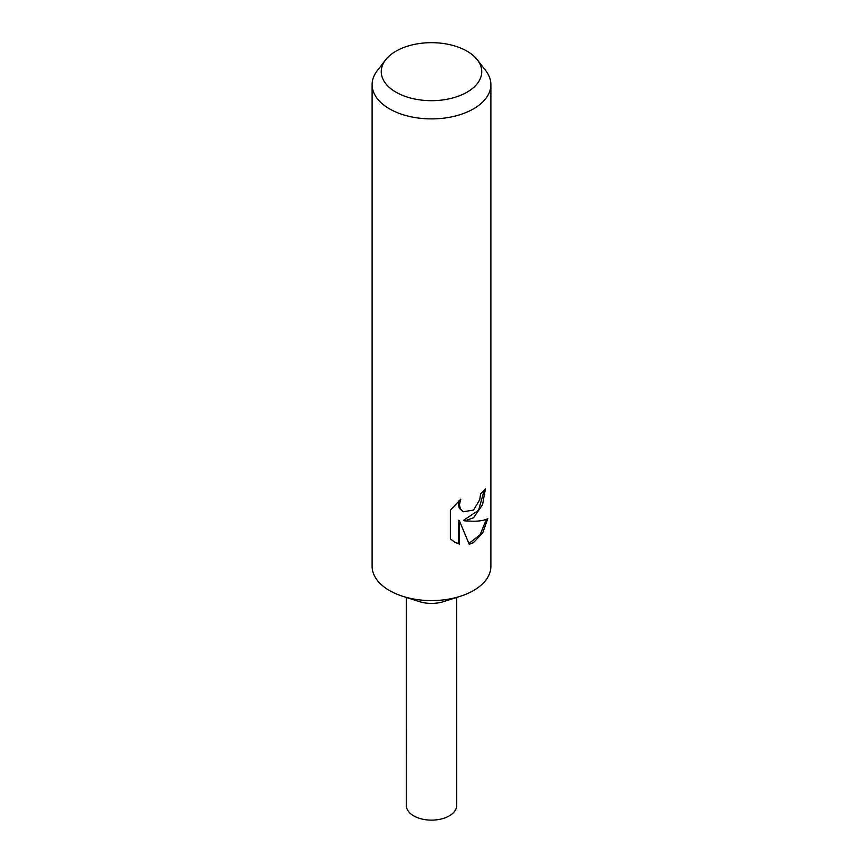 <?xml version="1.0" encoding="UTF-8"?>
<svg xmlns="http://www.w3.org/2000/svg" width="863" height="863" viewBox="0 0 863 863"><rect width="100%" height="100%" fill="white"/><g stroke="black" fill="none" stroke-linecap="round" stroke-linejoin="round"><path stroke-width="1.29" d="M477.368 59.838L485.718 70.615A59.385 34.283 180 0 1 490.885 84.606L490.885 566.301A59.385 34.283 180 0 1 473.496 590.551A59.385 34.283 180 0 1 460.249 596.311A59.385 34.283 180 0 1 402.751 596.311A59.385 34.283 180 0 1 372.115 566.301L372.115 84.606A59.385 34.283 180 0 1 377.282 70.615L385.632 59.838A50.248 29.008 180 0 1 395.977 51.165A50.248 29.008 180 0 1 477.368 59.838A50.248 29.008 180 0 1 467.023 92.19A50.248 29.008 180 0 1 403.01 95.566A50.248 29.008 180 0 1 385.632 59.838M460.249 596.311L443.668 601.597A25.146 14.52 180 0 1 419.332 601.597L402.751 596.311M473.496 517.811L464.693 520.874L473.496 521.252C480.044 521.187 484.812 520.292 487.811 518.566L482.762 532.827L473.496 542.557L469.235 544.283L459.45 520.918L459.45 544.165L454.715 542.169L450.378 538.846L450.378 510.162L460.788 499.148L459.407 504.79L460.411 508.922L463.14 511.759L473.496 510.109L479.742 499.72L480.615 493.722A59.385 34.283 0 0 0 485.405 488.846L482.568 504.693L473.496 517.811M490.885 84.606A59.385 34.283 180 0 1 473.496 108.857A59.385 34.283 180 0 1 408.771 116.289A59.385 34.283 180 0 1 372.115 84.606M484.24 490.216L478.566 510.303L463.625 520.26L464.693 520.874M463.14 511.759L459.31 508.296L458.318 504.154L458.792 500.928M454.165 541.835L458.35 543.539L458.35 520.281L459.45 520.918M468.911 543.463L480.141 534.693L486.333 519.299M458.35 543.539L459.45 544.165M456.635 597.455L456.646 805.611A25.146 14.52 180 0 1 449.278 815.88A25.146 14.52 180 0 1 421.878 819.019A25.146 14.52 180 0 1 406.354 805.611L406.365 597.455"/></g></svg>
